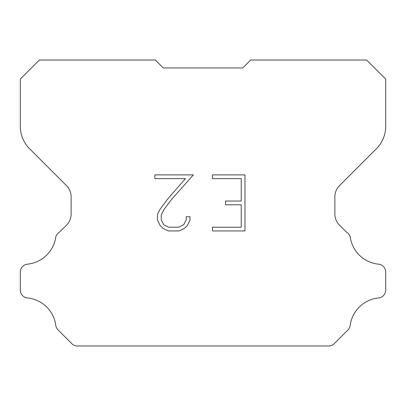 <?xml version="1.0" encoding="UTF-8"?>
<svg xmlns="http://www.w3.org/2000/svg" width="406" height="406" viewBox="0 0 406 406"><rect width="100%" height="100%" fill="white"/><g stroke="black" fill="none" stroke-linecap="round" stroke-linejoin="round"><path stroke-width="0.61" d="M241.235 227.203L241.235 204.781L225.543 204.781L225.543 201.046L241.235 201.046L241.235 178.625L212.445 178.625L212.445 174.89L244.97 174.89L244.97 230.938L212.445 230.938L212.445 227.203L241.235 227.203M190.023 216.728L190.023 220.088L187.359 225.558L184.583 228.279L179.112 230.938L168.348 230.938L162.907 228.238L160.137 225.503L157.437 220.032L157.437 214.485L160.137 209.12L168.054 198.575L185.461 178.625L154.843 178.625L154.843 174.89L193.378 174.89L171.555 199.402L163.785 209.76L161.268 214.875L161.268 219.793L163.709 224.726L168.673 227.203L178.818 227.203L183.745 224.716L186.227 219.793L186.227 216.728L190.023 216.728M242.717 67.959L250.659 60.017L366.633 60.017L385.7 79.084L385.7 126.291A31.775 31.775 0 0 1 376.392 148.758L339.512 185.638A15.885 15.885 0 0 0 334.864 196.869L334.864 213.957A15.885 15.885 0 0 0 339.512 225.193L346.526 232.202A7.942 7.942 0 0 1 350.2 236.769A31.775 31.775 0 0 0 378.544 264.174A7.942 7.942 0 0 1 385.7 272.081L385.7 290.046A7.942 7.942 0 0 1 378.544 297.953A31.775 31.775 0 0 0 350.2 325.363A7.942 7.942 0 0 1 347.942 329.926L334.163 343.704A7.942 7.942 0 0 1 329.439 345.983L76.561 345.983A7.942 7.942 0 0 1 71.837 343.704L58.058 329.926A7.942 7.942 0 0 1 55.8 325.363A31.775 31.775 0 0 0 27.456 297.953A7.942 7.942 0 0 1 20.3 290.046L20.3 272.081A7.942 7.942 0 0 1 27.456 264.174A31.775 31.775 0 0 0 55.8 236.769A7.942 7.942 0 0 1 59.474 232.202L66.488 225.193A15.885 15.885 0 0 0 71.136 213.957L71.136 196.869A15.885 15.885 0 0 0 66.488 185.638L29.608 148.758A31.775 31.775 0 0 1 20.3 126.291L20.3 79.084L39.367 60.017L155.341 60.017L163.283 67.959L242.717 67.959"/></g></svg>
